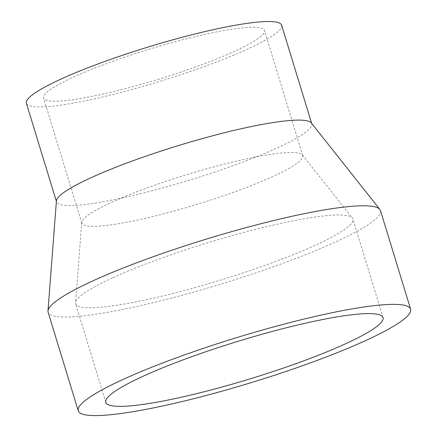 <?xml version="1.0" encoding="UTF-8"?>
<svg xmlns="http://www.w3.org/2000/svg" width="437" height="437" viewBox="0 0 437 437"><rect width="100%" height="100%" fill="white"/><g stroke="black" fill="none" stroke-linecap="round" stroke-linejoin="round"><path stroke-width="0.33" stroke-dasharray="2.19 1.64" d="M112.986 277.664A144.953 19.714 -17 0 1 259.075 228.48A144.953 19.714 -17 0 1 352.402 218.068A144.953 19.714 -17 0 1 352.905 219.013A144.953 19.714 -17 0 1 315.596 245.119A144.953 19.714 -17 0 1 166.027 295.161A144.953 19.714 -17 0 1 75.672 303.77A144.953 19.714 -17 0 1 75.563 302.71A144.953 19.714 -17 0 1 112.986 277.664M111.555 202.358A115.505 15.71 -17 0 1 227.967 163.165A115.505 15.71 -17 0 1 302.333 154.873A115.505 15.71 -17 0 1 302.732 155.621A115.505 15.71 -17 0 1 272.999 176.428A115.505 15.71 -17 0 1 153.819 216.304A115.505 15.71 -17 0 1 81.823 223.165A115.505 15.71 -17 0 1 81.735 222.313A115.505 15.71 -17 0 1 111.555 202.358M73.285 77.185A115.505 15.71 -17 0 1 192.466 37.309A115.505 15.71 -17 0 1 264.467 30.453A115.505 15.71 -17 0 1 234.735 51.255A115.505 15.71 -17 0 1 115.548 91.131A115.505 15.71 -17 0 1 43.553 97.992A115.505 15.71 -17 0 1 73.285 77.185M311.308 122.923A133.454 18.152 -17 0 1 311.772 123.791A133.454 18.152 -17 0 1 277.419 147.826A133.454 18.152 -17 0 1 139.714 193.897A133.454 18.152 -17 0 1 56.526 201.823A133.454 18.152 -17 0 1 56.428 200.845M281.63 25.204A133.454 18.152 -17 0 1 247.276 49.239A133.454 18.152 -17 0 1 109.572 95.315A133.454 18.152 -17 0 1 26.389 103.241M380.474 210.585A173.773 23.636 -17 0 1 335.742 241.885A173.773 23.636 -17 0 1 156.43 301.88A173.773 23.636 -17 0 1 48.108 312.198M383.047 317.595L352.905 219.013M302.333 154.873L352.402 218.068M302.732 155.621L264.467 30.453M56.526 201.823L56.389 201.364M311.772 123.791L311.63 123.327M81.823 223.165L43.553 97.992M81.735 222.313L75.563 302.71M105.814 402.357L75.672 303.77"/><path stroke-width="0.66" d="M143.123 376.246A144.953 19.714 -17 0 1 292.697 326.204A144.953 19.714 -17 0 1 383.047 317.595A144.953 19.714 -17 0 1 345.738 343.706A144.953 19.714 -17 0 1 196.164 393.748A144.953 19.714 -17 0 1 105.814 402.357A144.953 19.714 -17 0 1 143.123 376.246M78.25 410.785L48.108 312.198A173.773 23.636 -17 0 1 47.977 310.926L56.428 200.845A133.454 18.152 -17 0 1 90.88 177.788A133.454 18.152 -17 0 1 225.383 132.504A133.454 18.152 -17 0 1 311.308 122.923L379.868 209.454A173.773 23.636 -17 0 1 380.474 210.585L410.611 309.172A173.773 23.636 -17 0 1 365.878 340.467A173.773 23.636 -17 0 1 186.566 400.461A173.773 23.636 -17 0 1 78.25 410.785A173.773 23.636 -17 0 1 122.983 379.485A173.773 23.636 -17 0 1 302.295 319.491A173.773 23.636 -17 0 1 410.611 309.172M56.389 201.364L26.389 103.241A133.454 18.152 -17 0 1 60.738 79.201A133.454 18.152 -17 0 1 198.447 33.13A133.454 18.152 -17 0 1 281.63 25.204L311.63 123.327M47.977 310.926A173.773 23.636 -17 0 1 92.841 280.898A173.773 23.636 -17 0 1 267.979 221.936A173.773 23.636 -17 0 1 379.868 209.454"/></g></svg>
